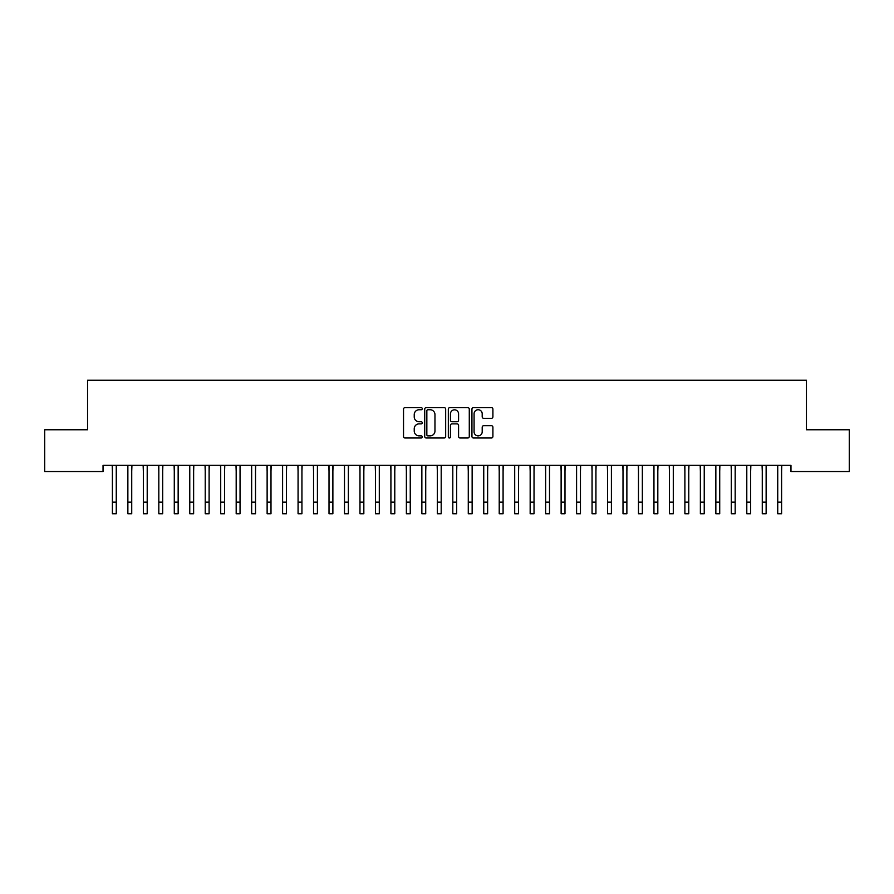 <?xml version="1.0" encoding="UTF-8"?>
<svg xmlns="http://www.w3.org/2000/svg" width="894" height="894" viewBox="0 0 894 894"><rect width="100%" height="100%" fill="white"/><g stroke="black" fill="none" stroke-linecap="round" stroke-linejoin="round"><path stroke-width="1.34" d="M422.247 408.681A1.062 1.062 0 0 0 421.186 407.619L405.049 407.619A1.52 1.52 0 0 0 403.529 409.139L403.529 436.473A1.52 1.52 0 0 0 405.049 437.993L421.186 437.993A1.062 1.062 0 0 0 422.247 436.931A1.062 1.062 0 0 0 421.186 435.87L419.096 435.87A4.861 4.861 0 0 1 414.235 431.009L414.235 428.729A4.861 4.861 0 0 1 419.096 423.868L421.186 423.868A1.062 1.062 0 0 0 422.247 422.806A1.062 1.062 0 0 0 421.186 421.744L419.096 421.744A4.861 4.861 0 0 1 414.235 416.883L414.235 414.604A4.861 4.861 0 0 1 419.096 409.743L421.186 409.743A1.062 1.062 0 0 0 422.247 408.681M491.387 418.325A1.52 1.52 0 0 0 492.907 416.805L492.907 409.139A1.52 1.52 0 0 0 491.387 407.619L473.462 407.619A1.52 1.52 0 0 0 471.943 409.139L471.943 436.473A1.52 1.52 0 0 0 473.462 437.993L491.387 437.993A1.52 1.52 0 0 0 492.907 436.473L492.907 427.209A1.52 1.52 0 0 0 491.387 425.689L483.721 425.689A1.52 1.52 0 0 0 482.201 427.209L482.201 431.802A4.068 4.068 0 0 1 478.134 435.87A4.068 4.068 0 0 1 474.077 431.802L474.077 413.81A4.068 4.068 0 0 1 478.134 409.743A4.068 4.068 0 0 1 482.201 413.81L482.201 416.805A1.52 1.52 0 0 0 483.721 418.325L491.387 418.325M790.966 465.361L103.034 465.361L103.034 471.551L44.7 471.551L44.7 429.768L87.556 429.768L87.556 380.252L806.444 380.252L806.444 429.768L849.3 429.768L849.3 471.551L790.966 471.551L790.966 465.361M445.67 409.139A1.52 1.52 0 0 0 444.15 407.619L426.226 407.619A1.52 1.52 0 0 0 424.717 409.139L424.717 436.473A1.52 1.52 0 0 0 426.226 437.993L444.15 437.993A1.52 1.52 0 0 0 445.67 436.473L445.67 409.139M449.85 407.619L467.774 407.619A1.52 1.52 0 0 1 469.283 409.139L469.283 436.473A1.52 1.52 0 0 1 467.774 437.993L460.097 437.993A1.52 1.52 0 0 1 458.577 436.473L458.577 425.388A1.52 1.52 0 0 0 457.057 423.868L451.973 423.868A1.52 1.52 0 0 0 450.453 425.388L450.453 436.931A1.062 1.062 0 0 1 449.391 437.993A1.062 1.062 0 0 1 448.33 436.931L448.33 409.139A1.52 1.52 0 0 1 449.85 407.619M427.902 409.743A1.062 1.062 0 0 0 426.84 410.804L426.84 434.808A1.062 1.062 0 0 0 427.902 435.87L430.103 435.87A4.861 4.861 0 0 0 434.965 431.009L434.965 414.604A4.861 4.861 0 0 0 430.103 409.743L427.902 409.743M458.577 413.888A4.068 4.068 0 0 0 454.521 409.821A4.068 4.068 0 0 0 450.453 413.888L450.453 420.225A1.52 1.52 0 0 0 451.973 421.744L457.057 421.744A1.52 1.52 0 0 0 458.577 420.225L458.577 413.888M116.265 471.194L116.455 465.361M112.398 471.194L112.197 465.361M112.398 513.748L116.265 513.748L112.398 513.748L112.398 465.841M116.265 513.748L116.265 465.841M131.731 471.194L131.932 465.361M127.864 471.194L127.674 465.361M147.208 471.194L147.409 465.361M143.342 471.194L143.141 465.361M127.864 513.748L131.731 513.748L127.864 513.748L127.864 465.841M131.731 513.748L131.731 465.841M143.342 513.748L147.208 513.748L143.342 513.748L143.342 465.841M147.208 513.748L147.208 465.841M162.686 471.194L162.876 465.361M158.819 471.194L158.618 465.361M178.152 471.194L178.353 465.361M174.285 471.194L174.095 465.361M158.819 513.748L162.686 513.748L158.819 513.748L158.819 465.841M162.686 513.748L162.686 465.841M174.285 513.748L178.152 513.748L174.285 513.748L174.285 465.841M178.152 513.748L178.152 465.841M193.629 471.194L193.819 465.361M189.763 471.194L189.562 465.361M189.763 513.748L193.629 513.748L189.763 513.748L189.763 465.841M193.629 513.748L193.629 465.841M209.107 471.194L209.297 465.361M205.229 471.194L205.039 465.361M205.229 513.748L209.107 513.748L205.229 513.748L205.229 465.841M209.107 513.748L209.107 465.841M224.573 471.194L224.774 465.361M220.706 471.194L220.505 465.361M240.05 471.194L240.24 465.361M236.184 471.194L235.982 465.361M255.516 471.194L255.718 465.361M251.65 471.194L251.46 465.361M270.994 471.194L271.195 465.361M267.127 471.194L266.926 465.361M286.471 471.194L286.661 465.361M282.593 471.194L282.403 465.361M301.937 471.194L302.138 465.361M298.071 471.194L297.881 465.361M317.415 471.194L317.605 465.361M313.548 471.194L313.347 465.361M332.881 471.194L333.082 465.361M329.014 471.194L328.824 465.361M348.358 471.194L348.559 465.361M344.492 471.194L344.291 465.361M220.706 513.748L224.573 513.748L220.706 513.748L220.706 465.841M224.573 513.748L224.573 465.841M236.184 513.748L240.05 513.748L236.184 513.748L236.184 465.841M240.05 513.748L240.05 465.841M251.65 513.748L255.516 513.748L251.65 513.748L251.65 465.841M255.516 513.748L255.516 465.841M267.127 513.748L270.994 513.748L267.127 513.748L267.127 465.841M270.994 513.748L270.994 465.841M282.593 513.748L286.471 513.748L282.593 513.748L282.593 465.841M286.471 513.748L286.471 465.841M298.071 513.748L301.937 513.748L298.071 513.748L298.071 465.841M301.937 513.748L301.937 465.841M313.548 513.748L317.415 513.748L313.548 513.748L313.548 465.841M317.415 513.748L317.415 465.841M329.014 513.748L332.881 513.748L329.014 513.748L329.014 465.841M332.881 513.748L332.881 465.841M344.492 513.748L348.358 513.748L344.492 513.748L344.492 465.841M348.358 513.748L348.358 465.841M363.836 471.194L364.026 465.361M359.969 471.194L359.768 465.361M359.969 513.748L363.836 513.748L359.969 513.748L359.969 465.841M363.836 513.748L363.836 465.841M379.302 471.194L379.503 465.361M375.435 471.194L375.245 465.361M375.435 513.748L379.302 513.748L375.435 513.748L375.435 465.841M379.302 513.748L379.302 465.841M394.779 471.194L394.969 465.361M390.913 471.194L390.712 465.361M390.913 513.748L394.779 513.748L390.913 513.748L390.913 465.841M394.779 513.748L394.779 465.841M410.257 471.194L410.447 465.361M406.379 471.194L406.189 465.361M406.379 513.748L410.257 513.748L406.379 513.748L406.379 465.841M410.257 513.748L410.257 465.841M425.723 471.194L425.924 465.361M421.856 471.194L421.655 465.361M421.856 513.748L425.723 513.748L421.856 513.748L421.856 465.841M425.723 513.748L425.723 465.841M441.2 471.194L441.39 465.361M437.334 471.194L437.132 465.361M437.334 513.748L441.2 513.748L437.334 513.748L437.334 465.841M441.2 513.748L441.2 465.841M456.666 471.194L456.868 465.361M452.8 471.194L452.61 465.361M452.8 513.748L456.666 513.748L452.8 513.748L452.8 465.841M456.666 513.748L456.666 465.841M472.144 471.194L472.345 465.361M468.277 471.194L468.076 465.361M468.277 513.748L472.144 513.748L468.277 513.748L468.277 465.841M472.144 513.748L472.144 465.841M487.621 471.194L487.811 465.361M483.743 471.194L483.553 465.361M483.743 513.748L487.621 513.748L483.743 513.748L483.743 465.841M487.621 513.748L487.621 465.841M503.087 471.194L503.288 465.361M499.221 471.194L499.031 465.361M499.221 513.748L503.087 513.748L499.221 513.748L499.221 465.841M503.087 513.748L503.087 465.841M518.565 471.194L518.755 465.361M514.698 471.194L514.497 465.361M514.698 513.748L518.565 513.748L514.698 513.748L514.698 465.841M518.565 513.748L518.565 465.841M534.031 471.194L534.232 465.361M530.164 471.194L529.974 465.361M530.164 513.748L534.031 513.748L530.164 513.748L530.164 465.841M534.031 513.748L534.031 465.841M549.508 471.194L549.709 465.361M545.642 471.194L545.441 465.361M545.642 513.748L549.508 513.748L545.642 513.748L545.642 465.841M549.508 513.748L549.508 465.841M564.986 471.194L565.176 465.361M561.119 471.194L560.918 465.361M561.119 513.748L564.986 513.748L561.119 513.748L561.119 465.841M564.986 513.748L564.986 465.841M580.452 471.194L580.653 465.361M576.585 471.194L576.395 465.361M576.585 513.748L580.452 513.748L576.585 513.748L576.585 465.841M580.452 513.748L580.452 465.841M595.929 471.194L596.119 465.361M592.063 471.194L591.862 465.361M592.063 513.748L595.929 513.748L592.063 513.748L592.063 465.841M595.929 513.748L595.929 465.841M611.407 471.194L611.597 465.361M607.529 471.194L607.339 465.361M607.529 513.748L611.407 513.748L607.529 513.748L607.529 465.841M611.407 513.748L611.407 465.841M626.873 471.194L627.074 465.361M623.006 471.194L622.805 465.361M623.006 513.748L626.873 513.748L623.006 513.748L623.006 465.841M626.873 513.748L626.873 465.841M642.35 471.194L642.54 465.361M638.484 471.194L638.282 465.361M638.484 513.748L642.35 513.748L638.484 513.748L638.484 465.841M642.35 513.748L642.35 465.841M657.816 471.194L658.018 465.361M653.95 471.194L653.76 465.361M653.95 513.748L657.816 513.748L653.95 513.748L653.95 465.841M657.816 513.748L657.816 465.841M673.294 471.194L673.495 465.361M669.427 471.194L669.226 465.361M669.427 513.748L673.294 513.748L669.427 513.748L669.427 465.841M673.294 513.748L673.294 465.841M688.771 471.194L688.961 465.361M684.893 471.194L684.703 465.361M684.893 513.748L688.771 513.748L684.893 513.748L684.893 465.841M688.771 513.748L688.771 465.841M704.237 471.194L704.438 465.361M700.371 471.194L700.181 465.361M700.371 513.748L704.237 513.748L700.371 513.748L700.371 465.841M704.237 513.748L704.237 465.841M719.715 471.194L719.905 465.361M715.848 471.194L715.647 465.361M715.848 513.748L719.715 513.748L715.848 513.748L715.848 465.841M719.715 513.748L719.715 465.841M735.181 471.194L735.382 465.361M731.314 471.194L731.124 465.361M731.314 513.748L735.181 513.748L731.314 513.748L731.314 465.841M735.181 513.748L735.181 465.841M750.658 471.194L750.859 465.361M746.792 471.194L746.591 465.361M746.792 513.748L750.658 513.748L746.792 513.748L746.792 465.841M750.658 513.748L750.658 465.841M766.136 471.194L766.326 465.361M762.269 471.194L762.068 465.361M762.269 513.748L766.136 513.748L762.269 513.748L762.269 465.841M766.136 513.748L766.136 465.841M781.602 471.194L781.803 465.361M777.735 471.194L777.545 465.361M777.735 513.748L781.602 513.748L777.735 513.748L777.735 465.841M781.602 513.748L781.602 465.841M112.398 502.137L116.265 502.137M127.864 502.137L131.731 502.137M143.342 502.137L147.208 502.137M158.819 502.137L162.686 502.137M174.285 502.137L178.152 502.137M189.763 502.137L193.629 502.137M205.229 502.137L209.107 502.137M220.706 502.137L224.573 502.137M236.184 502.137L240.05 502.137M251.65 502.137L255.516 502.137M267.127 502.137L270.994 502.137M282.593 502.137L286.471 502.137M298.071 502.137L301.937 502.137M313.548 502.137L317.415 502.137M329.014 502.137L332.881 502.137M344.492 502.137L348.358 502.137M359.969 502.137L363.836 502.137M375.435 502.137L379.302 502.137M390.913 502.137L394.779 502.137M406.379 502.137L410.257 502.137M421.856 502.137L425.723 502.137M437.334 502.137L441.2 502.137M452.8 502.137L456.666 502.137M468.277 502.137L472.144 502.137M483.743 502.137L487.621 502.137M499.221 502.137L503.087 502.137M514.698 502.137L518.565 502.137M530.164 502.137L534.031 502.137M545.642 502.137L549.508 502.137M561.119 502.137L564.986 502.137M576.585 502.137L580.452 502.137M592.063 502.137L595.929 502.137M607.529 502.137L611.407 502.137M623.006 502.137L626.873 502.137M638.484 502.137L642.35 502.137M653.95 502.137L657.816 502.137M669.427 502.137L673.294 502.137M684.893 502.137L688.771 502.137M700.371 502.137L704.237 502.137M715.848 502.137L719.715 502.137M731.314 502.137L735.181 502.137M746.792 502.137L750.658 502.137M762.269 502.137L766.136 502.137M777.735 502.137L781.602 502.137"/></g></svg>
